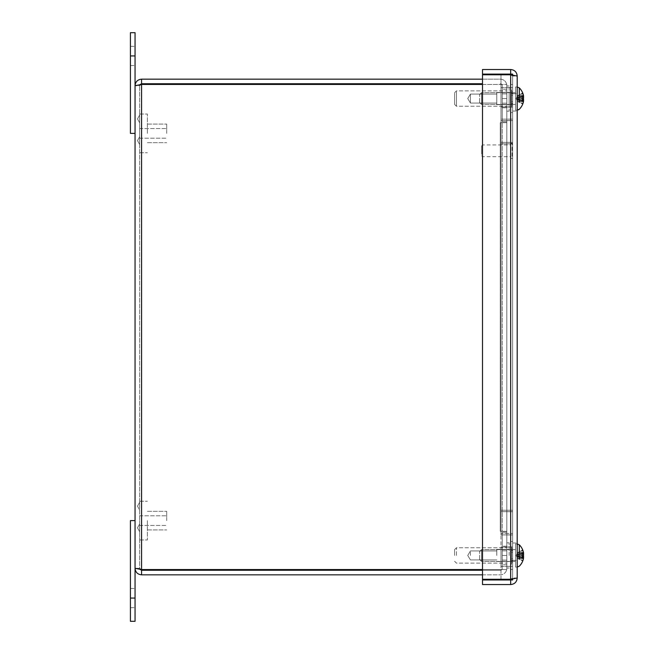 <?xml version="1.0" encoding="UTF-8"?>
<svg xmlns="http://www.w3.org/2000/svg" width="654" height="654" viewBox="0 0 654 654"><rect width="100%" height="100%" fill="white"/><g stroke="black" fill="none" stroke-linecap="round" stroke-linejoin="round"><path stroke-width="0.49" stroke-dasharray="3.27 2.45" d="M135.059 598.067L135.059 621.3L130.416 621.3L130.416 520.617L135.059 520.617L135.059 598.067L130.416 598.067M470.439 555.442L470.439 550.946L470.439 555.442M496.77 555.442L496.77 549.368L496.77 555.442M509.164 555.442L509.164 542.861L509.164 555.442M454.579 555.442L454.579 549.613L454.579 555.442M456.435 555.442L456.435 547.758L456.435 555.442M506.809 555.442L506.809 532.233L502.223 532.233L502.223 555.467L502.223 532.233L506.809 532.233L506.809 555.467L502.223 555.467L506.809 555.467M470.439 102.596L470.439 94.07L470.439 102.596M496.77 104.019L496.77 92.492L496.77 104.019M496.77 94.528L496.77 103.054L496.77 94.528M509.164 104.019L509.164 92.492L509.164 104.019M454.579 93.326L454.579 104.387L454.579 93.326M456.435 91.658L456.435 106.242L456.435 91.658M506.809 91.658L506.809 106.242L506.809 91.658M506.809 87.252L506.809 111.139L506.809 87.252M509.164 87.252L509.164 111.139L509.164 87.252M470.439 98.558L470.439 103.054L470.439 98.558M496.77 98.558L496.77 104.632L496.77 98.558M509.164 98.558L509.164 111.139L509.164 98.558M454.579 98.558L454.579 104.387L454.579 98.558M456.435 98.558L456.435 106.242L456.435 98.558M506.809 98.558L506.809 111.139L506.809 85.985L506.809 98.558L502.223 98.533L502.223 121.767L506.809 121.767L506.809 98.533L506.809 121.767L502.223 121.767L502.223 98.533L506.809 98.533M135.059 55.933L135.059 133.383L130.416 133.383L130.416 32.7L135.059 32.7L135.059 55.933L130.416 55.933M502.223 107.82L502.223 89.238L502.223 107.82L502.223 89.238L502.223 107.82L506.809 107.82L506.809 103.177L506.809 107.82L502.223 107.82M506.809 103.177L502.223 103.177L506.809 103.177L506.809 93.882L506.809 107.82L506.809 103.177L502.223 103.177L506.809 103.177L506.809 93.882L502.223 93.882L506.809 93.882L506.809 89.238L506.809 103.177M506.809 89.238L502.223 89.238L506.809 89.238L506.809 93.882L502.223 93.882L506.809 93.882L506.809 89.238M502.223 550.823L502.223 564.762L502.223 546.18L502.223 564.762L502.223 546.18L502.223 550.823L506.809 550.823L506.809 560.118L506.809 550.823L502.223 550.823L506.809 550.823L506.809 546.18L506.809 560.118L502.223 560.118L506.809 560.118L506.809 564.762L506.809 550.823L502.223 550.823M506.809 564.762L502.223 564.762L506.809 564.762L506.809 560.118L502.223 560.118L506.809 560.118L506.809 564.762M506.809 546.18L502.223 546.18L506.809 546.18L506.809 550.823L506.809 546.18M482.505 574.833L500.285 574.833A6.524 6.524 0 0 0 506.809 568.31L506.809 532.233L506.809 568.31A6.524 6.524 0 0 1 500.285 574.833L141.583 574.833C137.626 574.441 135.452 572.266 135.059 568.31L139.645 568.31L139.645 85.69L139.645 568.31L141.583 569.56L506.809 569.56L506.809 531.31L506.809 569.56L506.809 531.31L500.269 531.31L506.809 531.31L500.285 531.293L502.223 531.293L502.223 122.707L502.223 531.293L506.809 531.293L506.809 122.707L500.285 122.707L506.809 122.707L502.223 122.707L506.809 122.707L506.809 531.293L506.809 122.707L506.809 531.293L500.285 531.293L506.809 531.293L502.223 531.293L502.223 122.707L502.223 531.293L506.809 531.293L500.269 531.31L506.809 531.31L506.809 569.56L482.505 569.56M502.223 122.707L506.809 122.69L500.269 122.69L506.809 122.69L500.269 122.69L500.269 531.293L500.285 122.707L500.285 531.293L500.285 122.707L506.809 122.707L506.809 84.44L506.809 122.69L506.809 84.44L506.809 122.69L502.223 122.707M482.505 84.44L141.583 84.44L506.809 84.44L141.583 84.44L135.059 85.69C135.452 81.734 137.626 79.559 141.583 79.167L500.285 79.167A6.524 6.524 0 0 1 506.809 85.69A6.524 6.524 0 0 0 500.285 79.167L482.505 79.167M135.059 568.31L139.645 568.31L141.583 569.56L506.809 569.56L141.583 569.56L141.583 84.44L141.583 569.56L141.583 84.44L139.645 85.69L135.059 85.69L135.059 568.31L139.956 569.364L139.645 568.31L141.583 570.247L500.285 570.247A1.937 1.937 0 0 0 502.223 568.31A1.937 1.937 0 0 1 500.285 570.247L482.505 570.247M502.223 532.233L506.809 532.233L502.223 532.233L502.223 568.31L502.223 532.233M502.223 121.767L506.809 121.767L506.809 85.69L506.809 121.767L502.223 121.767L502.223 85.69A1.937 1.937 0 0 0 500.285 83.753A1.937 1.937 0 0 1 502.223 85.69L502.223 121.767M139.956 84.636L139.645 85.69L141.583 83.753L482.505 83.753M141.583 83.753L141.583 79.167M141.583 570.247L141.583 574.833M141.583 84.44L139.645 85.69L135.059 85.69M512.613 566.405L512.613 547.046L512.613 566.405L512.613 547.046L512.613 566.405L500.997 566.405L500.997 547.046L500.997 566.405L512.613 566.405M500.997 566.405L500.997 547.046L500.997 566.405M500.997 579.272L500.997 142.384L512.613 142.384L512.613 579.959L500.997 579.959L500.997 510.259L512.613 510.259L500.997 510.259L500.997 533.492L512.613 533.492L500.997 533.492L500.997 119.151L512.613 119.151L500.997 119.151L500.997 142.384L512.613 142.384L512.613 579.035M512.613 87.661L512.613 107.019L512.613 87.661L512.613 107.019L512.613 87.661L500.997 87.661L500.997 107.019L500.997 87.661L512.613 87.661M500.997 87.661L500.997 107.019L500.997 87.661M500.997 74.785L500.997 534.915L500.997 511.681L512.613 511.681L512.613 534.915L512.613 75.03M500.997 511.681L512.613 511.681L512.613 74.106L500.997 74.106L500.997 511.681M500.997 534.915L512.613 534.915L500.997 534.915M500.997 120.573L512.613 120.573L500.997 120.573M500.997 143.806L512.613 143.806L500.997 143.806M481.638 154.287L481.638 145.924L481.638 154.287M482.611 154.965L482.611 144.951L482.611 154.965M510.447 154.965L510.447 144.951L510.447 154.965M510.447 155.922L510.447 143.586L510.447 155.922M512.613 155.922L512.613 143.586L512.613 155.922M512.613 102.359L512.613 93.653L512.613 102.359M517.2 102.359L517.2 93.653L517.2 102.359M512.613 551.706L512.613 543L512.613 551.706M517.2 551.706L517.2 543L517.2 551.706M500.997 74.106L510.676 74.106L512.613 76.036L512.613 578.022L512.613 76.036L510.676 74.106L482.505 74.106L482.505 69.52L510.676 69.52C514.633 69.913 516.807 72.087 517.2 76.036L510.676 74.785L482.505 74.785L482.505 579.272L510.676 579.272L517.2 578.022L517.2 76.036L512.613 76.036L510.676 74.785L482.505 74.785L482.505 579.272L482.505 74.785L510.676 74.785L510.676 579.272L482.505 579.272L510.676 579.272L510.676 74.785L510.676 579.272L512.613 578.022L517.2 578.022C516.807 581.978 514.633 584.153 510.676 584.545L482.505 584.545L482.505 579.959L500.997 579.959M510.676 74.106L510.676 69.52M510.676 74.785L512.613 76.036L517.2 76.036M517.2 578.022L512.613 578.022L510.676 579.272M510.676 579.959L512.613 578.022L510.676 579.959L510.676 584.545M481.54 104.288L481.54 92.672L481.54 104.288M479.603 102.408L479.603 94.609L479.603 102.408M515.54 104.288L515.54 92.672L515.54 104.288M523.233 102.555A14.993 14.887 46.5 0 1 522.562 104.468L522.325 103.332L517.739 101.362L522.325 103.332L522.562 103.937A14.993 13.865 166.8 0 0 523.478 101.174L523.568 100.078L522.227 99.931L523.568 99.661L523.478 98.672A14.993 1.243 5 0 0 522.562 98.353L522.562 96.105A14.993 5.559 174.6 0 1 523.478 97.119L523.568 96.571L522.227 96.342L523.568 96.318L523.478 95.574A14.993 14.887 133.5 0 0 522.562 92.655L522.325 93.309L522.562 92.655L522.325 93.309L517.739 95.623L522.325 93.309L522.325 93.784L522.562 93.187A14.993 13.865 13.2 0 1 523.478 95.942L523.568 97.045L522.227 97.193L523.568 97.462A14.87 8.674 -167.7 0 0 523.094 96.203A14.87 6.663 -11.2 0 1 523.568 97.045M522.562 104.468L522.325 103.814L522.562 104.468L522.325 103.814L517.739 101.501L522.325 103.814L522.562 104.468L522.562 103.937A14.993 13.865 166.8 0 0 523.478 101.174L523.568 100.078L517.142 99.596L517.649 98.174L522.562 98.353L517.649 98.174L517.11 96.898L517.739 95.623L517.142 97.528L517.649 98.95L522.562 98.77L522.562 101.018A14.993 5.559 5.4 0 0 523.478 99.997L523.568 100.552L522.227 100.781L523.568 100.806L523.478 101.542L517.649 101.46L523.478 101.542L523.568 100.806A14.87 11.797 -163.4 0 1 523.094 102.376A14.87 13.039 -21.2 0 0 523.568 100.552L517.11 100.225L517.649 101.46L517.142 99.596L517.649 95.664L517.142 97.528L517.649 98.95L522.562 98.77A14.993 1.243 175 0 0 523.216 98.558A14.993 1.243 5 0 0 522.562 98.353L522.562 96.105A14.993 5.559 174.6 0 1 523.478 97.119L523.568 96.571L522.227 96.342L517.142 96.89L523.543 96.318M523.568 99.661A14.87 8.674 -12.3 0 1 523.094 100.92L522.227 99.931L517.142 99.596L517.739 101.362L523.478 101.174L517.649 101.46L517.142 100.234L517.649 98.95L517.142 100.234L523.519 100.806L517.11 100.225L523.584 100.798M522.325 96.367L517.649 97.61L522.562 96.105L522.325 98.386L522.325 96.367M522.325 93.309L522.325 93.784L522.562 93.187L522.325 93.784L517.649 95.795L522.325 93.784L522.562 92.655M522.325 100.757L522.325 98.738L522.562 101.018L517.649 99.514L522.562 101.018M519.309 102.302L519.309 94.822M522.603 99.931L517.739 99.531L523.478 99.997L523.568 100.552M523.568 96.318A14.87 11.797 -16.6 0 0 523.094 94.748A14.87 11.797 -16.6 0 1 523.568 96.318L523.478 95.574L517.739 95.623L523.396 95.574M523.094 94.748A14.87 13.039 -158.8 0 1 523.568 96.571A14.87 13.039 -158.8 0 0 523.094 94.748L522.227 96.342L523.094 94.748M523.486 99.939A14.87 8.674 -12.3 0 1 523.094 100.92A14.87 6.663 -168.8 0 0 523.568 100.078A14.87 6.663 -168.8 0 1 523.094 100.92L522.603 99.849L517.404 99.408L523.535 99.948M515.54 109.807L515.54 87.007L515.54 109.807M523.445 97.062L522.227 97.193L523.094 96.203L522.227 97.193L517.142 97.528L523.568 97.462M523.094 102.376L522.227 100.781L523.094 102.376M512.613 95.476L512.613 91.74L512.613 93.939L511.624 93.939L511.624 91.74L512.613 91.74L512.613 95.492L511.624 95.492L512.613 95.476L512.613 105.384L512.613 103.177L511.624 103.177L511.624 105.384L512.613 105.384L512.613 91.74L511.624 91.74L511.624 89.95L511.624 93.939L511.624 93.015L511.624 93.939L512.613 93.939L512.613 91.764L512.613 95.492L511.624 95.492L511.624 93.301L512.613 93.301L511.624 93.301L511.624 103.847L511.624 101.648L512.613 101.648L512.613 105.384L512.613 101.632L511.624 101.632L511.624 103.823L512.613 103.823L511.624 103.823L511.624 93.269L511.624 103.823L511.624 93.269L512.613 93.269L511.624 93.269L511.624 95.476L512.613 95.476L512.613 101.648L511.624 101.648L511.624 93.301L511.624 103.847L512.613 103.847L511.624 103.847L511.624 95.492L511.624 101.632L512.613 101.632L512.613 95.476M511.624 93.955L512.613 93.955L511.624 93.955L511.624 93.015L512.613 93.015L511.624 93.015L511.624 93.955L511.624 91.764L512.613 91.764L511.624 91.764L511.624 89.95L510.635 89.95L510.635 107.174L510.635 89.95L510.635 107.174L510.635 89.95L511.624 89.95L511.624 93.955M512.613 88.658L512.613 112.594L512.613 88.658M511.624 105.359L511.624 103.169L511.624 104.109L511.624 103.177L512.613 103.169L511.624 103.177L511.624 105.384L512.613 105.359L511.624 105.384L511.624 107.174L511.624 103.169L511.624 104.109L511.624 103.177L512.613 103.169L512.613 105.359L511.624 105.359M510.635 88.658L510.635 112.594L510.635 88.658M481.54 561.23L481.54 549.613L481.54 561.23M479.603 559.342L479.603 551.551L479.603 559.342M515.54 561.23L515.54 549.613L515.54 561.23M523.233 559.497A14.993 14.887 46.5 0 1 522.562 561.41L522.325 560.274L517.739 558.303L522.325 560.274L522.562 560.879A14.993 13.865 166.8 0 0 523.478 558.115L523.568 557.02L522.227 556.873L523.568 556.595L523.478 555.614A14.993 1.243 5 0 0 522.562 555.295L522.562 553.039A14.993 5.559 174.6 0 1 523.478 554.061L523.568 553.513L522.227 553.284L523.568 553.251L523.478 552.516A14.993 14.887 133.5 0 0 522.562 549.597L522.325 550.251L522.562 549.597L522.325 550.251L517.739 552.556L522.325 550.251L522.325 550.725L522.562 550.128A14.993 13.865 13.2 0 1 523.478 552.883L523.568 553.987L522.227 554.134L523.568 554.404A14.87 8.674 -167.7 0 0 523.094 553.145A14.87 6.663 -11.2 0 1 523.568 553.987M522.562 561.41L522.325 560.756L522.562 561.41L522.325 560.756L517.739 558.442L522.325 560.756L522.562 561.41L522.562 560.879A14.993 13.865 166.8 0 0 523.478 558.115L523.568 557.02L517.142 556.529L517.649 555.115L522.562 555.295L517.649 555.115L517.11 553.832L517.739 552.556L517.142 554.469L517.649 555.892L522.562 555.712L522.562 557.96A14.993 5.559 5.4 0 0 523.478 556.938L523.568 557.486L522.227 557.715L523.568 557.748L523.478 558.483L517.649 558.402L523.478 558.483L523.568 557.748A14.87 11.797 -163.4 0 1 523.094 559.317A14.87 13.039 -21.2 0 0 523.568 557.486L517.11 557.167L517.649 558.402L517.142 556.529L517.649 552.605L517.142 554.469L517.649 555.892L522.562 555.712A14.993 1.243 175 0 0 523.216 555.499A14.993 1.243 5 0 0 522.562 555.295L522.562 553.039A14.993 5.559 174.6 0 1 523.478 554.061L523.568 553.513L522.227 553.284L517.142 553.832L523.543 553.259M523.568 556.595A14.87 8.674 -12.3 0 1 523.094 557.854L522.227 556.873L517.142 556.529L517.739 558.303L523.478 558.115L517.649 558.402L517.142 557.175L517.649 555.892L517.142 557.175L523.519 557.748L517.11 557.167L523.584 557.731M522.325 553.309L517.649 554.551L522.562 553.039L522.325 555.328L522.325 553.309M522.325 550.251L522.325 550.725L522.562 550.128L522.325 550.725L517.649 552.736L522.325 550.725L522.562 549.597M522.325 557.699L522.325 555.679L522.562 557.96L517.649 556.448L522.562 557.96M519.309 559.235L519.309 551.763M522.603 556.873L517.739 556.472L523.478 556.938L523.568 557.486M523.568 553.251A14.87 11.797 -16.6 0 0 523.094 551.682A14.87 11.797 -16.6 0 1 523.568 553.251L523.478 552.516L517.739 552.556L523.396 552.516M523.094 551.682A14.87 13.039 -158.8 0 1 523.568 553.513A14.87 13.039 -158.8 0 0 523.094 551.682L522.227 553.284L523.094 551.682M523.486 556.881A14.87 8.674 -12.3 0 1 523.094 557.854A14.87 6.663 -168.8 0 0 523.568 557.02A14.87 6.663 -168.8 0 1 523.094 557.854L522.603 556.783L517.404 556.35L523.535 556.889M515.54 566.748L515.54 543.948L515.54 566.748M523.445 554.003L522.227 554.134L523.094 553.145L522.227 554.134L517.142 554.469L523.568 554.404M523.094 559.317L522.227 557.715L523.094 559.317M512.613 552.409L512.613 548.681L512.613 550.881L511.624 550.881L511.624 548.681L512.613 548.681L512.613 552.434L511.624 552.434L512.613 552.409L512.613 562.317L512.613 560.118L511.624 560.118L511.624 562.317L512.613 562.317L512.613 548.681L511.624 548.681L511.624 546.891L511.624 550.881L511.624 549.957L511.624 550.881L512.613 550.881L512.613 548.706L512.613 552.434L511.624 552.434L511.624 550.243L512.613 550.243L511.624 550.243L511.624 560.789L511.624 558.59L512.613 558.59L512.613 562.317L512.613 558.573L511.624 558.573L511.624 560.764L512.613 560.764L511.624 560.764L511.624 550.21L511.624 560.764L511.624 550.21L512.613 550.21L511.624 550.21L511.624 552.409L512.613 552.409L512.613 558.59L511.624 558.59L511.624 550.243L511.624 560.789L512.613 560.789L511.624 560.789L511.624 552.434L511.624 558.573L512.613 558.573L512.613 552.409M511.624 550.897L512.613 550.897L511.624 550.897L511.624 549.957L512.613 549.957L511.624 549.957L511.624 550.897L511.624 548.706L512.613 548.706L511.624 548.706L511.624 546.891L510.635 546.891L510.635 564.116L510.635 546.891L510.635 564.116L510.635 546.891L511.624 546.891L511.624 550.897M512.613 545.6L512.613 569.536L512.613 545.6M511.624 562.301L511.624 560.102L511.624 561.042L511.624 560.118L512.613 560.102L511.624 560.118L511.624 562.317L512.613 562.301L511.624 562.317L511.624 564.116L511.624 560.102L511.624 561.042L511.624 560.118L512.613 560.102L512.613 562.301L511.624 562.301M510.635 545.6L510.635 569.536L510.635 545.6M523.478 97.119L517.739 97.585L523.478 97.119L523.568 96.571M523.478 554.061L517.739 554.527L523.478 554.061L523.568 553.513M139.645 524.475L139.645 531.759L139.645 524.475M139.645 506.155L139.645 502.247L139.645 506.155M139.645 520.617L139.645 539.983L139.645 520.617M166.721 520.617L166.721 511.322L166.721 520.617M147.387 520.617L147.387 539.983L147.387 520.617M139.645 137.234L139.645 144.518L139.645 137.234M139.645 118.914L139.645 122.821L139.645 118.914M139.645 133.383L139.645 114.017L139.645 133.383M166.721 133.383L166.721 124.088L166.721 133.383M147.387 133.383L147.387 114.017L147.387 133.383M139.645 531.236L139.645 523.952L139.645 531.236M139.645 143.994L139.645 136.711L139.645 143.994M510.946 156.273L510.946 143.095L510.946 156.273M512.123 156.273L512.123 143.095L512.123 156.273M522.325 103.332L522.325 103.814L522.325 103.332M517.2 109.807L517.2 87.007L517.2 109.807M523.478 98.672L523.004 98.631M523.478 98.443L517.739 98.95L523.478 98.443M523.478 95.942L517.739 95.762L523.478 95.942M522.325 560.274L522.325 560.756L522.325 560.274M517.2 566.748L517.2 543.948L517.2 566.748M523.478 555.614L523.004 555.573M523.478 555.385L517.739 555.884L523.478 555.385M523.478 552.883L517.739 552.695L523.478 552.883M130.416 607.672L135.059 607.672L130.416 607.672M130.416 588.461L135.059 588.461L130.416 588.461M467.741 555.442L470.439 559.93L496.77 559.93L470.439 559.93L467.741 555.442L470.439 550.946L496.77 550.946L470.439 550.946L467.741 555.442M496.77 561.508L509.164 561.508L496.77 561.508M496.77 549.368L509.164 549.368L496.77 549.368M454.579 561.263L456.435 563.119L506.809 563.119L456.435 563.119L454.579 561.263M454.579 549.613L456.435 547.758L506.809 547.758L456.435 547.758L454.579 549.613M509.164 542.861L506.809 542.861L509.164 542.861M509.164 568.015L506.809 568.015L509.164 568.015M467.741 98.558L470.439 103.054L496.77 103.054L470.439 103.054L467.741 98.558L470.439 94.07L496.77 94.07L470.439 94.07L467.741 98.558M496.77 104.632L509.164 104.632L496.77 104.632M496.77 92.492L509.164 92.492L496.77 92.492M454.579 104.387L456.435 106.242L506.809 106.242L456.435 106.242L454.579 104.387M454.579 92.737L456.435 90.881L506.809 90.881L456.435 90.881L454.579 92.737M509.164 85.985L506.809 85.985L509.164 85.985M509.164 111.139L506.809 111.139L509.164 111.139M130.416 65.539L135.059 65.539L130.416 65.539M130.416 46.328L135.059 46.328L130.416 46.328M500.997 547.046L512.613 547.046L500.997 547.046M500.997 107.019L512.613 107.019L500.997 107.019M481.638 155.75L482.611 156.723L510.447 156.723M481.638 145.924L482.611 144.951L510.447 144.951M512.613 158.088L512.123 158.587L510.447 158.088M512.613 143.586L512.123 143.095L510.447 143.586M512.613 111.057L517.2 111.057L512.613 111.057M512.613 93.653L517.2 93.653L512.613 93.653M512.613 560.413L517.2 560.413L512.613 560.413M512.613 543L517.2 543L512.613 543M479.603 102.514L481.54 104.444L515.54 104.444L481.54 104.444L479.603 102.514M479.603 94.609L481.54 92.672L515.54 92.672L481.54 92.672L479.603 94.609M522.603 103.749L522.603 104.264L522.603 103.749M522.603 96.171L522.603 98.37L522.603 96.171M522.603 93.375L522.603 92.852L522.603 93.375M522.603 100.953L522.603 98.754M518.287 109.913L517.257 110.117M517.2 87.007L515.54 87.007L517.2 87.007M517.2 110.117L515.54 110.117L517.2 110.117M523.535 97.176L517.404 97.716L523.486 97.184M523.584 96.326L517.11 96.898L523.543 96.334M516.096 98.558L517.183 100.602L516.096 98.558L517.183 96.514L516.096 98.558M511.624 104.109L512.613 104.109L511.624 104.109M511.624 107.174L510.635 107.174L511.624 107.174M512.613 84.529L510.635 84.529L512.613 84.529M512.613 112.594L510.635 112.594L512.613 112.594M479.603 559.448L481.54 561.385L515.54 561.385L481.54 561.385L479.603 559.448M479.603 551.551L481.54 549.613L515.54 549.613L481.54 549.613L479.603 551.551M522.603 560.691L522.603 561.206L522.603 560.691M522.603 553.112L522.603 555.311L522.603 553.112M522.603 550.316L522.603 549.793L522.603 550.316M522.603 557.887L522.603 555.687M517.2 543.948L515.54 543.948L517.2 543.948M517.2 567.059L515.54 567.059L517.2 567.059M523.535 554.118L517.404 554.649L523.486 554.118M523.584 553.268L517.11 553.832L523.543 553.268M516.096 555.499L517.183 557.543L516.096 555.499L517.183 553.456L516.096 555.499M511.624 561.042L512.613 561.042L511.624 561.042M511.624 564.116L510.635 564.116L511.624 564.116M512.613 541.471L510.635 541.471L512.613 541.471M512.613 569.536L510.635 569.536L512.613 569.536M139.645 523.952L137.504 527.852L139.645 531.759L137.504 527.852L139.645 523.952L137.504 527.852L139.645 531.759L137.504 527.852L139.645 523.952M139.645 510.055L137.504 506.155L139.645 502.247L137.504 506.155L139.645 510.055M139.645 525.448L166.721 525.448L139.645 525.448M139.645 515.785L166.721 515.785L139.645 515.785M147.387 529.912L166.721 529.912L147.387 529.912M147.387 511.322L166.721 511.322L147.387 511.322M139.645 539.983L147.387 539.983L139.645 539.983M139.645 501.258L147.387 501.258L139.645 501.258M139.645 136.711L137.504 140.618L139.645 144.518L137.504 140.618L139.645 136.711L137.504 140.618L139.645 144.518L137.504 140.618L139.645 136.711M139.645 122.821L137.504 118.914L139.645 115.014L137.504 118.914L139.645 122.821M139.645 138.215L166.721 138.215L139.645 138.215M139.645 128.552L166.721 128.552L139.645 128.552M147.387 142.678L166.721 142.678L147.387 142.678M147.387 124.088L166.721 124.088L147.387 124.088M139.645 152.742L147.387 152.742L139.645 152.742M139.645 114.017L147.387 114.017L139.645 114.017"/><path stroke-width="0.98" d="M130.416 621.3L135.059 621.3L135.059 520.617L130.416 520.617L130.416 621.3M135.059 133.383L135.059 32.7L130.416 32.7L130.416 133.383L135.059 133.383M482.505 569.56L141.583 569.56L135.059 568.31L135.059 85.69L141.583 84.44L482.505 84.44M482.505 79.167L141.583 79.167C137.626 79.559 135.452 81.734 135.059 85.69M139.956 84.636L141.583 83.753L482.505 83.753M141.583 84.44L141.583 569.56L139.956 569.364L141.583 570.247L141.583 574.833L482.505 574.833M141.583 570.247L482.505 570.247M135.059 568.31C135.452 572.266 137.626 574.441 141.583 574.833M141.583 83.753L141.583 79.167M500.997 579.272L500.997 579.959L512.613 579.959L512.613 579.035M512.613 75.03L512.613 74.106L500.997 74.106L500.997 74.785M517.2 76.036L517.2 578.022L510.676 579.272L482.505 579.272L482.505 74.785L510.676 74.785L517.2 76.036C516.807 72.087 514.633 69.913 510.676 69.52L482.505 69.52L482.505 74.106L500.997 74.106M510.676 74.106L510.676 69.52M500.997 579.959L482.505 579.959L482.505 584.545L510.676 584.545C514.633 584.153 516.807 581.978 517.2 578.022M510.676 579.959L510.676 584.545M523.543 96.318L523.478 95.574A14.993 14.887 133.5 0 0 523.233 94.568A15.026 15.026 0 0 0 519.309 87.873L519.309 102.302M518.287 109.913L519.309 109.251A15.026 15.026 0 0 0 523.233 102.555A14.993 14.887 46.5 0 0 523.478 101.542L523.519 100.79L523.478 101.542A14.993 14.887 46.5 0 1 522.562 104.468M523.568 100.806A14.87 11.797 -163.4 0 1 523.094 102.376A14.87 13.039 -21.2 0 0 523.568 100.552L523.478 99.997A14.993 5.559 5.4 0 1 522.562 101.018L522.562 98.77A14.993 1.243 175 0 0 523.478 98.443L523.568 97.462L523.478 98.443A14.993 1.243 175 0 1 523.216 98.558A14.993 1.243 5 0 1 523.478 98.672L523.004 98.631M523.543 553.259L523.478 552.516A14.993 14.887 133.5 0 0 523.233 551.502A15.026 15.026 0 0 0 519.309 544.815L519.309 559.235M523.233 559.497A15.026 15.026 0 0 1 519.309 566.184L517.2 567.059L519.309 566.192A15.026 15.026 0 0 0 523.233 559.497A14.993 14.887 46.5 0 0 523.478 558.483L523.519 557.731L523.478 558.483A14.993 14.887 46.5 0 1 522.562 561.41M523.568 557.748A14.87 11.797 -163.4 0 1 523.094 559.317A14.87 13.039 -21.2 0 0 523.568 557.486L523.478 556.938A14.993 5.559 5.4 0 1 522.562 557.96L522.562 555.712A14.993 1.243 175 0 0 523.478 555.385L523.568 554.404L523.478 555.385A14.993 1.243 175 0 1 523.216 555.499A14.993 1.243 5 0 1 523.478 555.614L523.004 555.573M519.309 94.822L519.309 87.873A15.026 15.026 0 0 1 523.233 94.568A14.993 14.887 133.5 0 0 522.562 92.655L522.325 93.309M522.603 99.931L523.478 99.997L523.568 100.552M523.568 97.462A14.87 8.674 -167.7 0 0 523.094 96.203A14.87 6.663 -11.2 0 1 523.568 97.045L523.445 97.062M522.562 92.655L522.562 93.187A14.993 13.865 13.2 0 1 523.478 95.942L523.568 97.045M523.568 96.318L523.396 95.574M523.478 97.119L523.568 96.571L523.478 97.119M523.535 99.948L522.603 99.866L523.568 99.661L523.478 98.672M523.478 101.174L523.568 100.078M519.309 551.763L519.309 544.815A15.026 15.026 0 0 1 523.233 551.502A14.993 14.887 133.5 0 0 522.562 549.597L522.325 550.251M522.603 556.873L523.478 556.938L523.568 557.486M523.568 554.404A14.87 8.674 -167.7 0 0 523.094 553.145A14.87 6.663 -11.2 0 1 523.568 553.987L523.445 554.003M522.562 549.597L522.562 550.128A14.993 13.865 13.2 0 1 523.478 552.883L523.568 553.987M523.568 553.251L523.396 552.516M523.478 554.061L523.568 553.513L523.478 554.061M523.535 556.889L522.603 556.807L523.568 556.595L523.478 555.614M523.478 558.115L523.568 557.02M130.416 598.067L135.059 598.067M130.416 55.933L135.059 55.933M510.676 579.272L510.676 74.785M517.257 110.117L519.309 109.251A15.026 15.026 0 0 0 523.233 102.555M519.309 87.873L517.2 87.007L519.309 87.873M519.309 544.815L517.2 543.948L519.309 544.815M522.603 93.375L522.603 92.852M522.603 100.953L522.603 98.754M522.603 550.316L522.603 549.793M522.603 557.887L522.603 555.687"/></g></svg>
